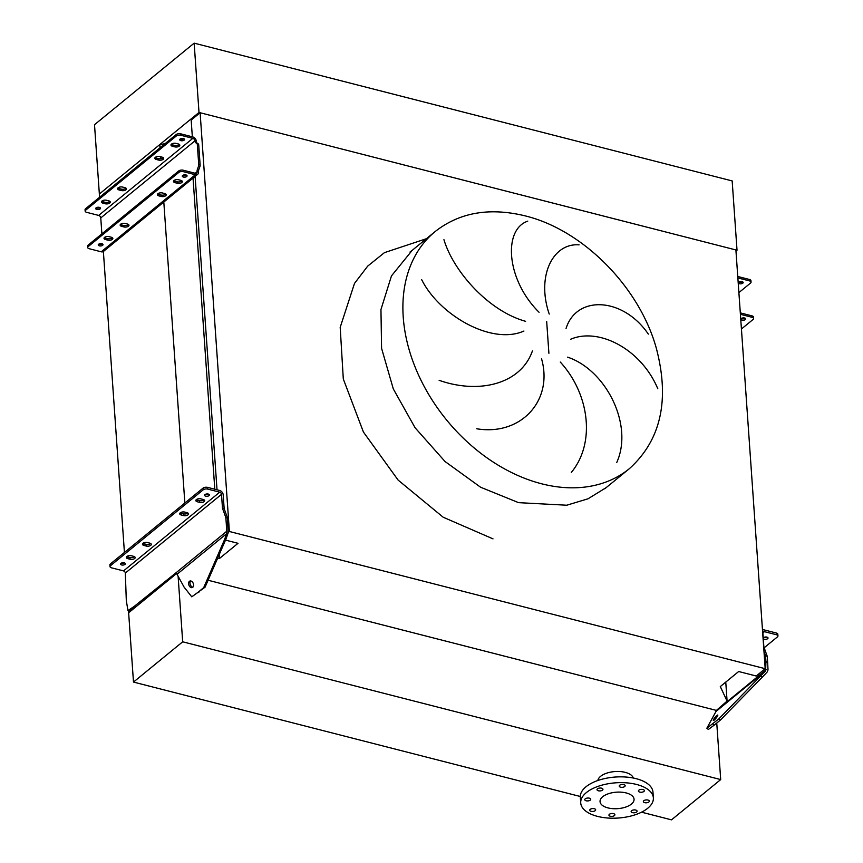 <?xml version="1.0" encoding="UTF-8"?>
<svg xmlns="http://www.w3.org/2000/svg" width="863" height="863" viewBox="0 0 863 863"><rect width="100%" height="100%" fill="white"/><g stroke="black" fill="none" stroke-linecap="round" stroke-linejoin="round"><path stroke-width="1.29" d="M597.466 788.836A2.977 1.446 176 0 0 597.002 789.688A2.977 1.446 176 0 0 599.192 790.918A2.977 1.446 176 0 0 602.482 790.13A2.977 1.446 176 0 0 602.946 789.278A2.977 1.446 176 0 0 600.756 788.048A2.977 1.446 176 0 0 597.466 788.836M585.254 798.836A2.977 1.446 176 0 0 584.79 799.688A2.977 1.446 176 0 0 586.98 800.918A2.977 1.446 176 0 0 590.27 800.12A2.977 1.446 176 0 0 590.734 799.267A2.977 1.446 176 0 0 588.544 798.038A2.977 1.446 176 0 0 585.254 798.836M590.195 809.386A2.977 1.446 176 0 0 589.731 810.238A2.977 1.446 176 0 0 591.921 811.468A2.977 1.446 176 0 0 595.211 810.67A2.977 1.446 176 0 0 595.675 809.818A2.977 1.446 176 0 0 593.485 808.588A2.977 1.446 176 0 0 590.195 809.386M609.397 814.305A2.977 1.446 176 0 0 608.933 815.147A2.977 1.446 176 0 0 611.123 816.376A2.977 1.446 176 0 0 614.413 815.589A2.977 1.446 176 0 0 614.877 814.737A2.977 1.446 176 0 0 612.687 813.507A2.977 1.446 176 0 0 609.397 814.305M631.608 810.713A2.977 1.446 176 0 0 631.144 811.565A2.977 1.446 176 0 0 633.334 812.795A2.977 1.446 176 0 0 636.635 811.997A2.977 1.446 176 0 0 637.088 811.144A2.977 1.446 176 0 0 634.898 809.915A2.977 1.446 176 0 0 631.608 810.713M643.83 800.713A2.977 1.446 176 0 0 643.367 801.565A2.977 1.446 176 0 0 645.556 802.795A2.977 1.446 176 0 0 648.847 801.997A2.977 1.446 176 0 0 649.31 801.144A2.977 1.446 176 0 0 647.121 799.915A2.977 1.446 176 0 0 643.83 800.713M638.879 790.163A2.977 1.446 176 0 0 638.426 791.015A2.977 1.446 176 0 0 640.605 792.245A2.977 1.446 176 0 0 643.906 791.447A2.977 1.446 176 0 0 644.37 790.605A2.977 1.446 176 0 0 642.18 789.375A2.977 1.446 176 0 0 638.879 790.163M619.677 785.254A2.977 1.446 176 0 0 619.224 786.096A2.977 1.446 176 0 0 621.403 787.326A2.977 1.446 176 0 0 624.704 786.538A2.977 1.446 176 0 0 625.157 785.686A2.977 1.446 176 0 0 622.978 784.456A2.977 1.446 176 0 0 619.677 785.254M586.387 792.568A36.408 17.648 -4 0 1 626.614 782.849A36.408 17.648 -4 0 1 653.367 797.876A36.408 17.648 -4 0 1 647.714 808.275A36.408 17.648 -4 0 1 607.487 817.995A36.408 17.648 -4 0 1 580.723 802.957A36.408 17.648 -4 0 1 586.387 792.568M580.723 802.957L580.324 797.185A36.408 17.648 -4 0 1 585.977 786.786A36.408 17.648 -4 0 1 626.204 777.067A36.408 17.648 -4 0 1 652.967 792.105L653.367 797.876M631.403 804.089A17.044 8.263 -4 0 1 612.568 808.642A17.044 8.263 -4 0 1 600.044 801.608A17.044 8.263 -4 0 1 602.687 796.743A17.044 8.263 -4 0 1 621.522 792.191A17.044 8.263 -4 0 1 634.057 799.224A17.044 8.263 -4 0 1 631.403 804.089M633.302 778.038A17.875 8.662 176 0 0 619.397 771.511A17.875 8.662 176 0 0 600.583 776.344A17.875 8.662 176 0 0 597.843 780.508M641.533 812.18L671.5 819.85L720.702 779.58L182.686 641.802L133.485 682.072L580.303 796.495M135.89 606.829L134.218 606.398L127.961 610.573L129.633 610.993L135.89 606.829L176.678 573.442L128.641 612.762L133.485 682.072M182.686 641.802L178.102 576.193M720.702 779.58L716.754 723.043M715.945 711.533L715.859 710.271L208.08 580.238M165.006 143.711L159.795 144.553L99.353 194.024L94.509 124.714L194.153 43.15L732.169 180.928L737.024 250.238L735.988 251.09M99.579 197.26L99.353 194.024L199.008 112.46L737.024 250.238M194.153 43.15L199.008 112.46M435.232 231.489A153.247 110.593 50.7 0 0 416.354 370.065A153.247 110.593 50.7 0 0 541.651 483.798A153.247 110.593 50.7 0 0 629.364 468.674C660.907 440.216 669.904 400.141 656.376 348.436C639.505 287.109 582.935 229.817 524.995 215.836C489.504 207.217 459.58 212.438 435.232 231.489L412.18 250.356L391.457 275.923L380.95 309.558L381.586 348.35L393.312 388.933L415.092 427.778L445.049 461.522L480.583 487.228L518.598 502.654L566.732 505.222L587.994 498.814L606.322 487.541L587.994 498.814L566.732 505.222L518.598 502.654M443.938 239.666C453.172 270.799 488.005 310.907 525.589 321.316M523.917 331.036C491.921 345.351 439.558 315.437 421.673 279.655M439.127 380.324C479.558 394.51 520.95 383.808 532.406 350.971M541.543 358.76C553.582 401.068 520.367 436.128 476.71 428.76M539.073 312.277C506.139 279.741 502.989 229.482 527.746 221.155M579.095 244.865C553.097 242.773 536.15 275.88 549.235 314.067M566.063 328.425C576.581 294.909 622.989 297.045 648.329 334.1M657.8 388.738C641.241 349.159 598.836 327.142 570.67 339.245M571.295 472.46C595.794 442.946 589.44 393.841 560.281 362.05M567.595 357.153C605.912 369.893 633.733 424.758 616.786 462.406M176.678 573.442L128.641 612.762L128.49 610.702M159.795 144.553L160.022 147.8M160.647 156.786L160.788 158.738M163.711 200.648L184.855 503M185.502 512.277L185.621 513.949M103.377 251.489L124.423 552.471M219.342 554.283L219.634 558.35L217.422 558.717M193.042 178.112L214.801 489.213M225.502 540.109L238.015 543.312L219.634 558.35M725.761 682.094L727.088 701.069L720.292 686.57L738.674 671.522L756.236 676.02L765.19 668.696L735.902 249.946L200.119 112.74L191.165 120.076L192.341 136.807M195.103 176.419L217.023 489.785M200.119 112.74L229.396 531.489L228.112 532.547M765.19 668.696L229.396 531.489M712.73 723.852L714.24 725.093L720.443 720.012L718.933 718.782L706.851 728.232L715.999 711.436A1.985 1.435 -129.3 0 0 716.161 710.627L727.088 701.069M741.295 318.544A2.395 1.165 176 0 0 740.929 319.224A2.395 1.165 176 0 0 742.687 320.216A2.395 1.165 176 0 0 745.341 319.58A2.395 1.165 176 0 0 745.718 318.889A2.395 1.165 176 0 0 743.949 317.897A2.395 1.165 176 0 0 741.295 318.544M745.147 318.21A2.395 1.165 -4 0 1 741.393 318.469M738.76 282.158A2.395 1.165 176 0 0 738.383 282.837A2.395 1.165 176 0 0 740.141 283.83A2.395 1.165 176 0 0 742.795 283.193A2.395 1.165 176 0 0 743.172 282.503A2.395 1.165 176 0 0 741.403 281.511A2.395 1.165 176 0 0 738.76 282.158M742.601 281.823A2.395 1.165 -4 0 1 738.847 282.082M737.757 276.484L749.418 279.461A3.312 1.607 -4 0 1 750.95 280.691L751.047 282.125A3.312 1.607 176 0 0 749.515 280.906L737.865 277.929M740.303 312.87L751.964 315.858A3.312 1.607 -4 0 1 753.485 317.077L753.593 318.512A3.312 1.607 176 0 1 753.075 319.461L741.436 328.997M753.593 318.512A3.312 1.607 176 0 0 752.061 317.293L751.964 315.858M740.411 314.315L752.061 317.293M751.047 282.125A3.312 1.607 176 0 1 750.53 283.075L738.89 292.6M125.922 189.806A3.312 1.607 176 0 0 126.44 188.868A3.312 1.607 176 0 0 124.908 187.649L122.675 187.077A3.312 1.607 176 0 0 119.267 187.217A3.312 1.607 176 0 0 117.605 188.76A3.312 1.607 176 0 0 119.137 189.979L121.359 190.55A3.312 1.607 176 0 0 125.922 189.806M126.03 188.166A3.312 1.607 -4 0 1 125.825 188.361A3.312 1.607 -4 0 1 121.262 189.105L119.029 188.533A3.312 1.607 -4 0 1 117.907 188.005M179.299 146.127A3.312 1.607 176 0 0 179.806 145.178A3.312 1.607 176 0 0 178.285 143.959L176.052 143.387A3.312 1.607 176 0 0 172.643 143.528A3.312 1.607 176 0 0 170.971 145.07A3.312 1.607 176 0 0 172.503 146.289L174.736 146.861A3.312 1.607 176 0 0 179.299 146.127M179.407 144.488A3.312 1.607 -4 0 1 179.191 144.682A3.312 1.607 -4 0 1 174.639 145.416L172.406 144.844A3.312 1.607 -4 0 1 171.284 144.326M109.795 203.01A3.312 1.607 176 0 0 110.302 202.071A3.312 1.607 176 0 0 108.781 200.852L106.548 200.281A3.312 1.607 176 0 0 103.129 200.421A3.312 1.607 176 0 0 101.467 201.964A3.312 1.607 176 0 0 102.999 203.183L105.232 203.754A3.312 1.607 176 0 0 109.795 203.01M109.903 201.37A3.312 1.607 -4 0 1 109.687 201.575A3.312 1.607 -4 0 1 105.124 202.309L102.902 201.737A3.312 1.607 -4 0 1 101.78 201.219M163.161 159.331A3.312 1.607 176 0 0 163.679 158.382A3.312 1.607 176 0 0 162.147 157.163L159.914 156.591A3.312 1.607 176 0 0 156.505 156.742A3.312 1.607 176 0 0 154.844 158.274A3.312 1.607 176 0 0 156.365 159.493L158.598 160.065A3.312 1.607 176 0 0 163.161 159.331M163.269 157.692A3.312 1.607 -4 0 1 163.064 157.886A3.312 1.607 -4 0 1 158.501 158.63L156.268 158.058A3.312 1.607 -4 0 1 155.146 157.53M128.468 226.192A3.312 1.607 176 0 0 128.986 225.254A3.312 1.607 176 0 0 127.454 224.035L125.221 223.463A3.312 1.607 176 0 0 121.812 223.603A3.312 1.607 176 0 0 120.151 225.146A3.312 1.607 176 0 0 121.683 226.365L123.905 226.937A3.312 1.607 176 0 0 128.468 226.192M128.576 224.553A3.312 1.607 -4 0 1 128.371 224.747A3.312 1.607 -4 0 1 123.808 225.491L121.575 224.919A3.312 1.607 -4 0 1 120.453 224.391M181.845 182.514A3.312 1.607 176 0 0 182.352 181.564A3.312 1.607 176 0 0 180.82 180.345L178.598 179.774A3.312 1.607 176 0 0 175.178 179.925A3.312 1.607 176 0 0 173.517 181.457A3.312 1.607 176 0 0 175.049 182.676L177.282 183.247A3.312 1.607 176 0 0 181.845 182.514M181.953 180.874A3.312 1.607 -4 0 1 181.737 181.068A3.312 1.607 -4 0 1 177.174 181.802L174.952 181.23A3.312 1.607 -4 0 1 173.83 180.712M112.33 239.407A3.312 1.607 176 0 0 112.848 238.458A3.312 1.607 176 0 0 111.316 237.239L109.094 236.667A3.312 1.607 176 0 0 105.674 236.807A3.312 1.607 176 0 0 104.013 238.35A3.312 1.607 176 0 0 105.545 239.569L107.778 240.141A3.312 1.607 176 0 0 112.33 239.407M112.449 237.757A3.312 1.607 -4 0 1 112.233 237.961A3.312 1.607 -4 0 1 107.67 238.695L105.448 238.123A3.312 1.607 -4 0 1 104.315 237.605M165.707 195.718A3.312 1.607 176 0 0 166.214 194.779A3.312 1.607 176 0 0 164.693 193.549L162.46 192.978A3.312 1.607 176 0 0 159.051 193.129A3.312 1.607 176 0 0 157.39 194.66A3.312 1.607 176 0 0 158.911 195.89L161.144 196.462A3.312 1.607 176 0 0 165.707 195.718M165.815 194.078A3.312 1.607 -4 0 1 165.599 194.272A3.312 1.607 -4 0 1 161.047 195.016L158.814 194.445A3.312 1.607 -4 0 1 157.692 193.916M96.063 207.886A2.395 1.165 176 0 0 95.696 208.566A2.395 1.165 176 0 0 97.454 209.558A2.395 1.165 176 0 0 100.108 208.922A2.395 1.165 176 0 0 100.475 208.231A2.395 1.165 176 0 0 98.716 207.239A2.395 1.165 176 0 0 96.063 207.886M99.914 207.552A2.395 1.165 -4 0 1 96.16 207.81M180.108 139.094A2.395 1.165 176 0 0 179.741 139.774A2.395 1.165 176 0 0 181.5 140.766A2.395 1.165 176 0 0 184.153 140.13A2.395 1.165 176 0 0 184.52 139.439A2.395 1.165 176 0 0 182.762 138.458A2.395 1.165 176 0 0 180.108 139.094M183.959 138.76A2.395 1.165 -4 0 1 180.205 139.019M98.609 244.272A2.395 1.165 176 0 0 98.242 244.952A2.395 1.165 176 0 0 100 245.944A2.395 1.165 176 0 0 102.654 245.308A2.395 1.165 176 0 0 103.021 244.617A2.395 1.165 176 0 0 101.262 243.636A2.395 1.165 176 0 0 98.609 244.272M102.449 243.938A2.395 1.165 -4 0 1 98.706 244.197M182.654 175.48A2.395 1.165 176 0 0 182.276 176.171A2.395 1.165 176 0 0 184.046 177.152A2.395 1.165 176 0 0 186.699 176.516A2.395 1.165 176 0 0 187.066 175.836A2.395 1.165 176 0 0 185.308 174.844A2.395 1.165 176 0 0 182.654 175.48M186.494 175.146A2.395 1.165 -4 0 1 182.751 175.405M183.28 170.227L183.377 171.661A3.312 1.607 176 0 0 178.824 172.406L178.717 170.96A3.312 1.607 -4 0 1 183.28 170.227L195.265 173.29A2.319 1.672 50.7 0 0 196.591 173.064A2.319 1.672 50.7 0 0 197.077 171.769L197.066 171.661A3.312 1.64 104.4 0 1 197.444 169.202L198.468 166.332A2.319 1.143 -75.6 0 0 198.727 164.617L197.336 144.682A2.319 1.143 -75.6 0 0 196.883 143.549L195.577 142.589A3.312 1.64 104.4 0 1 194.919 140.982L194.919 140.874A2.319 1.672 50.7 0 0 192.827 138.35L180.831 135.275A3.312 1.607 176 0 0 176.279 136.02L176.171 134.574L85.566 208.727L85.674 210.173A3.312 1.607 176 0 0 85.157 211.122A3.312 1.607 176 0 0 86.688 212.341L98.673 215.416A2.319 1.672 -129.3 0 1 100.766 217.929L101.877 233.851M176.171 134.574A3.312 1.607 -4 0 1 180.734 133.83L192.719 136.904A3.97 2.869 -129.3 0 1 196.311 141.23L196.322 141.338A3.312 1.64 -75.6 0 0 196.969 142.945L198.274 143.905A2.319 1.143 104.4 0 1 198.727 145.038L200.13 164.973A2.319 1.143 104.4 0 1 199.871 166.688L198.835 169.558A3.312 1.64 -75.6 0 0 198.458 172.017L198.468 172.125A3.97 2.869 -129.3 0 1 197.638 174.348A3.97 2.869 -129.3 0 1 195.372 174.736L101.219 251.802A3.97 2.869 50.7 0 0 103.495 251.403L197.638 174.348M85.157 211.122L85.059 209.677A3.312 1.607 -4 0 1 85.566 208.727M176.279 136.02L85.674 210.173M178.717 170.96L88.112 245.124L88.22 246.559A3.312 1.607 176 0 0 87.702 247.508A3.312 1.607 176 0 0 89.234 248.727L101.219 251.802M87.702 247.508L87.595 246.063A3.312 1.607 -4 0 1 88.112 245.124M183.377 171.661L195.372 174.736M178.824 172.406L88.22 246.559M763.248 638.221A2.395 1.165 -4 0 1 763.615 637.649A2.395 1.165 -4 0 1 766.268 637.013A2.395 1.165 -4 0 1 768.027 638.005A2.395 1.165 -4 0 1 767.66 638.685A2.395 1.165 -4 0 1 765.114 639.332A2.395 1.165 -4 0 1 763.259 638.447M767.164 637.196A2.395 1.165 -4 0 1 763.982 637.412M714.273 720.022A3.474 0.647 129.3 0 1 713.345 720.454A3.474 0.647 129.3 0 1 714.284 718.361A3.474 0.647 129.3 0 1 716.829 715.513A3.474 0.647 129.3 0 1 717.757 715.082A3.474 0.647 129.3 0 1 716.819 717.175A3.474 0.647 129.3 0 1 714.273 720.022M764.176 647.757L777.434 636.905A3.312 1.607 176 0 0 777.941 635.955A3.312 1.607 176 0 0 776.42 634.736L776.29 633.01A3.312 1.607 -4 0 1 777.822 634.229L777.941 635.955M718.933 718.782L765.632 670.81L765.945 661.457L767.692 662.881L767.229 656.279L763.852 646.84L762.881 632.978A1.985 1.435 -129.3 0 1 763.291 631.867A1.985 1.435 -129.3 0 1 764.424 631.673L776.42 634.736M762.482 630.044A3.97 2.869 -129.3 0 1 764.305 629.936L776.29 633.01M767.692 662.881L768.016 669.979L767.142 672.05L762.191 677.261L760.681 676.031M714.24 725.093L708.361 729.472L706.851 728.232M720.443 720.012L762.191 677.261M765.945 661.457L765.557 655.858L763.982 651.457M767.229 656.279L765.557 655.858M149.774 543.14A3.312 1.607 -4 0 1 151.295 544.359A3.312 1.607 -4 0 1 150.788 545.308A3.312 1.607 -4 0 1 146.225 546.042L143.992 545.47A3.312 1.607 -4 0 1 142.46 544.251A3.312 1.607 -4 0 1 144.132 542.708A3.312 1.607 -4 0 1 147.541 542.568L149.774 543.14M150.712 543.528A3.312 1.607 -4 0 1 150.658 543.571A3.312 1.607 -4 0 1 146.106 544.316L143.873 543.744A3.312 1.607 -4 0 1 142.934 543.345M203.139 499.461A3.312 1.607 -4 0 1 204.671 500.68A3.312 1.607 -4 0 1 204.153 501.619A3.312 1.607 -4 0 1 199.59 502.363L197.368 501.791A3.312 1.607 -4 0 1 195.836 500.572A3.312 1.607 -4 0 1 197.498 499.03A3.312 1.607 -4 0 1 200.906 498.89L203.139 499.461M204.078 499.85A3.312 1.607 -4 0 1 204.035 499.893A3.312 1.607 -4 0 1 199.472 500.626L197.239 500.055A3.312 1.607 -4 0 1 196.3 499.666M133.636 556.344A3.312 1.607 -4 0 1 135.167 557.574A3.312 1.607 -4 0 1 134.65 558.512A3.312 1.607 -4 0 1 130.086 559.246L127.853 558.674A3.312 1.607 -4 0 1 126.332 557.455A3.312 1.607 -4 0 1 127.994 555.923A3.312 1.607 -4 0 1 131.403 555.772L133.636 556.344M134.574 556.743A3.312 1.607 -4 0 1 134.531 556.775A3.312 1.607 -4 0 1 129.968 557.52L127.735 556.948A3.312 1.607 -4 0 1 126.796 556.559M187.001 512.665A3.312 1.607 -4 0 1 188.533 513.884A3.312 1.607 -4 0 1 188.015 514.833A3.312 1.607 -4 0 1 183.463 515.567L181.23 514.995A3.312 1.607 -4 0 1 179.698 513.776A3.312 1.607 -4 0 1 181.359 512.234A3.312 1.607 -4 0 1 184.779 512.093L187.001 512.665M187.951 513.054A3.312 1.607 -4 0 1 187.897 513.097A3.312 1.607 -4 0 1 183.334 513.83L181.111 513.258A3.312 1.607 -4 0 1 180.162 512.87M124.962 564.413A2.395 1.165 -4 0 1 122.319 565.06A2.395 1.165 -4 0 1 120.55 564.068A2.395 1.165 -4 0 1 120.928 563.377A2.395 1.165 -4 0 1 123.571 562.741A2.395 1.165 -4 0 1 125.34 563.733A2.395 1.165 -4 0 1 124.962 564.413M124.477 562.924A2.395 1.165 -4 0 1 121.295 563.14M209.008 495.632A2.395 1.165 -4 0 1 206.354 496.268A2.395 1.165 -4 0 1 204.596 495.276A2.395 1.165 -4 0 1 204.973 494.596A2.395 1.165 -4 0 1 207.616 493.949A2.395 1.165 -4 0 1 209.385 494.941A2.395 1.165 -4 0 1 209.008 495.632M208.522 494.132A2.395 1.165 -4 0 1 205.34 494.359M189.439 581.306A3.474 2.33 70.4 0 1 189.914 581.036A3.474 2.33 70.4 0 1 193.129 583.151A3.474 2.33 70.4 0 1 192.729 587.315A3.474 2.33 70.4 0 1 192.255 587.584A3.474 2.33 70.4 0 1 189.04 585.47A3.474 2.33 70.4 0 1 189.439 581.306M110.529 565.675A3.312 1.607 176 0 0 110.011 566.613L109.892 564.887A3.312 1.607 -4 0 1 110.41 563.938L110.529 565.675L203.172 489.85L203.053 488.113A3.312 1.607 -4 0 1 207.616 487.379L219.601 490.443A3.97 2.869 -129.3 0 1 223.183 494.769L224.153 508.631L227.53 518.08L225.858 517.649L222.481 508.199L224.153 508.631M110.011 566.613A3.312 1.607 176 0 0 111.543 567.843L123.528 570.907L219.72 492.18A1.985 1.435 -129.3 0 1 221.511 494.337L222.481 508.199M207.616 487.379L207.735 489.105L219.72 492.18M207.735 489.105A3.312 1.607 176 0 0 203.172 489.85M110.41 563.938L203.053 488.113M127.961 610.573L126.311 600.648L125.329 573.064A1.985 1.435 50.7 0 0 123.528 570.907M134.218 606.398L176.473 572.417A3.97 2.869 50.7 0 0 177.044 574.273L184.099 587.131L191.759 596.818L205.06 587.185L203.679 587.681L224.553 539.58L225.944 539.084L228.069 533.151L227.53 518.08M227.929 523.679L226.322 524.251L226.678 533.647L224.553 539.58M226.322 524.251L225.858 517.649M198.857 592.266L197.465 592.752L203.679 587.681M197.465 592.752L191.759 596.818M192.891 587.174A3.474 2.33 70.4 0 1 190.281 584.596A3.474 2.33 70.4 0 1 190.669 580.961M205.06 587.185L225.944 539.084M493.01 538.868L443.172 517.217L398.134 480.108L363.431 432.061L343.301 378.976L340.195 327.336L354.488 283.431L367.703 266.117L384.456 252.632L426.419 238.706M546.678 321.521L548.9 353.291M749.515 280.906L749.418 279.461M192.827 138.35L98.673 215.416M194.919 140.874L100.766 217.929M197.077 171.769L195.232 173.28M197.066 171.661L198.458 172.017M180.734 133.83L180.831 135.275M194.919 140.982L196.322 141.338M195.577 142.589L196.969 142.945M196.883 143.549L198.274 143.905M197.336 144.682L198.727 145.038M198.727 164.617L200.13 164.973M198.468 166.332L199.871 166.688M197.444 169.202L198.835 169.558M158.814 194.445L158.911 195.89M161.047 195.016L161.144 196.462M105.448 238.123L105.545 239.569M107.67 238.695L107.778 240.141M174.952 181.23L175.049 182.676M177.174 181.802L177.282 183.247M121.575 224.919L121.683 226.365M123.808 225.491L123.905 226.937M156.268 158.058L156.365 159.493M158.501 158.63L158.598 160.065M102.902 201.737L102.999 203.183M105.124 202.309L105.232 203.754M172.406 144.844L172.503 146.289M174.639 145.416L174.736 146.861M119.029 188.533L119.137 189.979M121.262 189.105L121.359 190.55M762.87 632.935L764.424 631.673M715.999 711.436L765.632 670.81M716.161 710.627L766.193 669.688M125.329 573.064L221.511 494.337M176.473 572.417L226.656 531.349M177.044 574.273L226.678 533.647M181.111 513.258L181.23 514.995M183.334 513.83L183.463 515.567M127.735 556.948L127.853 558.674M129.968 557.52L130.086 559.246M197.239 500.055L197.368 501.791M199.472 500.626L199.59 502.363M143.873 543.744L143.992 545.47M146.106 544.316L146.225 546.042M412.18 250.367L409.957 252.061M629.364 468.674L604.736 488.792"/></g></svg>
